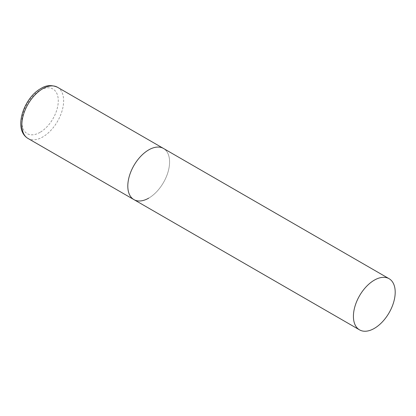 <?xml version="1.0" encoding="UTF-8"?>
<svg xmlns="http://www.w3.org/2000/svg" width="416" height="416" viewBox="0 0 416 416"><rect width="100%" height="100%" fill="white"/><g stroke="black" fill="none" stroke-linecap="round" stroke-linejoin="round"><path stroke-width="0.31" stroke-dasharray="2.08 1.56" d="M133.926 199.612A29.541 17.056 120 0 0 156.692 191.698A29.541 17.056 120 0 0 169.588 161.964A29.541 17.056 120 0 0 163.467 148.439A29.541 17.056 -60 0 1 167.996 172.115A29.541 17.056 -60 0 1 148.694 198.146M57.512 87.266A29.541 17.056 -60 0 1 62.041 110.942A29.541 17.056 -60 0 1 42.739 136.973A29.541 17.056 -60 0 1 27.971 138.44M40.066 132.345A25.761 14.872 -60 0 1 21.85 121.826A25.761 14.872 -60 0 1 40.066 90.272A25.761 14.872 -60 0 1 58.282 100.792A25.761 14.872 -60 0 1 40.066 132.345"/><path stroke-width="0.62" d="M148.694 198.146A29.541 17.056 -60 0 1 133.926 199.612A29.541 17.056 -60 0 1 129.397 175.937A29.541 17.056 -60 0 1 148.694 149.906A29.541 17.056 -60 0 1 163.467 148.439A29.541 17.056 120 0 0 140.702 156.354A29.541 17.056 120 0 0 127.806 186.087A29.541 17.056 120 0 0 133.926 199.612L27.971 138.44A29.541 17.056 -60 0 1 23.442 114.764A29.541 17.056 -60 0 1 42.739 88.733A29.541 17.056 -60 0 1 57.512 87.266C51.605 84.729 46.046 85.155 40.851 88.546C24.076 97.526 12.636 129.251 27.971 138.44M395.2 292.219A29.541 17.056 120 0 0 389.08 278.699A29.541 17.056 120 0 0 366.314 286.614A29.541 17.056 120 0 0 353.418 316.342A29.541 17.056 120 0 0 359.538 329.867A29.541 17.056 120 0 0 382.304 321.953A29.541 17.056 120 0 0 395.2 292.219M389.08 278.699L57.512 87.266M133.926 199.612L359.538 329.867"/></g></svg>
